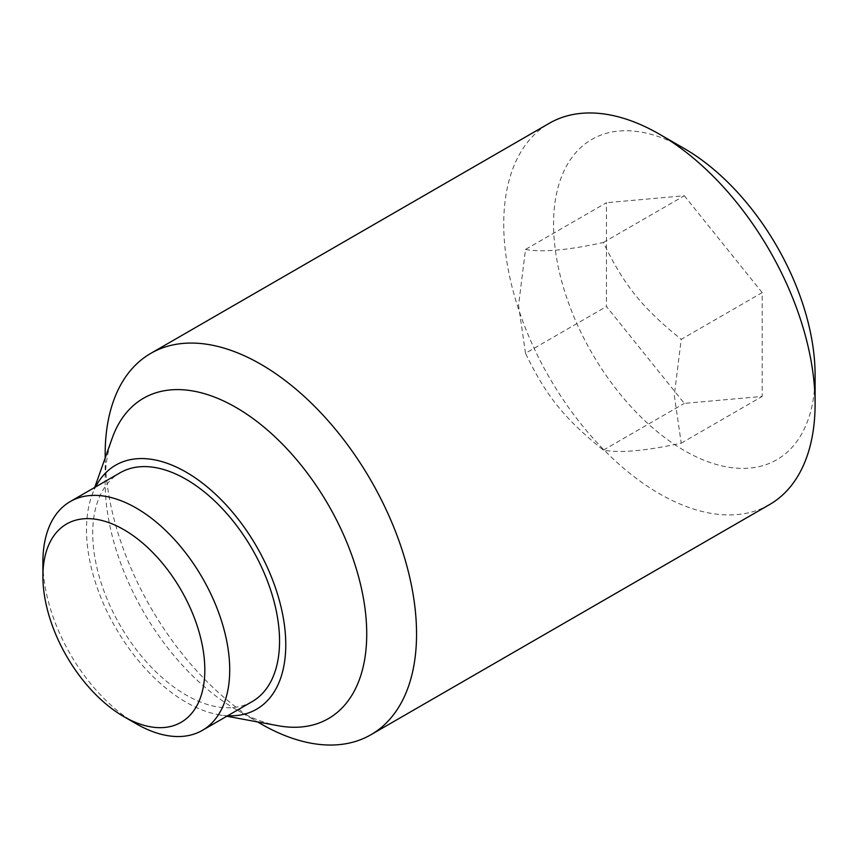 <?xml version="1.0" encoding="UTF-8"?>
<svg xmlns="http://www.w3.org/2000/svg" width="858" height="858" viewBox="0 0 858 858"><rect width="100%" height="100%" fill="white"/><g stroke="black" fill="none" stroke-linecap="round" stroke-linejoin="round"><path stroke-width="0.64" stroke-dasharray="4.29 3.22" d="M525.504 353.26L518.554 305.373L525.504 249.442L606.467 202.703L606.467 306.521L684.319 403.389L762.183 396.428L762.183 292.61L681.231 339.35L674.281 395.281L681.231 443.168C645.902 450.9 619.948 453.217 603.367 450.128C564.221 418.5 545.913 395.71 525.504 353.26L606.467 306.521M769.497 504.622A220.174 127.113 60 0 1 599.839 445.634A220.174 127.113 60 0 1 503.732 224.067A220.174 127.113 60 0 1 549.324 123.273M815.1 375.075A184.942 106.778 60 0 1 684.319 450.579A184.942 106.778 60 0 1 553.549 224.067A184.942 106.778 60 0 1 684.33 148.563M260.853 723.82A220.174 127.113 60 0 1 105.169 454.172M278.035 725.707A184.942 106.778 60 0 1 235.95 709.437A184.942 106.778 60 0 1 105.169 482.925A184.942 106.778 60 0 1 112.13 438.352M105.169 457.968L105.169 482.925M227.66 715.754A140.916 81.36 60 0 1 218.189 714.639A140.916 81.36 60 0 1 86.497 529.676A140.916 81.36 60 0 1 91.795 495.709A140.916 81.36 60 0 1 95.56 486.947M136.315 723.82A132.1 76.265 60 0 1 42.9 562.033M252.177 701.597A132.1 76.265 60 0 1 150.386 666.205A132.1 76.265 60 0 1 92.718 533.268A132.1 76.265 60 0 1 120.077 472.79M681.231 443.168L762.183 396.428M603.367 450.128L684.319 403.389M525.504 249.442C542.084 252.531 568.039 250.214 603.367 242.492C623.766 284.942 642.084 307.722 681.231 339.35M603.367 242.492L684.319 195.753L606.467 202.703M762.183 292.61L684.319 195.753M235.95 709.437L257.561 721.921M218.189 714.639L226.834 716.237M91.795 495.709L94.723 487.43"/><path stroke-width="1.29" d="M815.1 403.828L815.1 375.075A184.942 106.778 60 0 0 684.33 148.563L659.416 134.18A220.174 127.113 60 0 1 815.1 403.828A220.174 127.113 60 0 1 769.497 504.622L370.946 734.727A220.174 127.113 60 0 1 260.853 723.82L257.561 721.921M105.169 457.968L105.169 454.172A220.174 127.113 60 0 1 150.772 353.378A220.174 127.113 60 0 1 320.442 412.366A220.174 127.113 60 0 1 416.548 633.933A220.174 127.113 60 0 1 370.946 734.727M94.723 487.43L112.13 438.352A184.942 106.778 60 0 1 257.282 421.761A184.942 106.778 60 0 1 366.731 633.933A184.942 106.778 60 0 1 278.035 725.707L226.834 716.237M95.56 486.947A140.916 81.36 60 0 1 207.389 487.065A140.916 81.36 60 0 1 285.768 644.723A140.916 81.36 60 0 1 227.66 715.754M42.9 576.415L42.9 562.033A132.1 76.265 60 0 1 70.259 501.555A132.1 76.265 60 0 1 172.061 536.947A132.1 76.265 60 0 1 229.719 669.894A132.1 76.265 60 0 1 202.359 730.362A132.1 76.265 60 0 1 136.315 723.82L123.852 716.634A114.489 66.098 60 0 1 42.9 576.415A114.489 66.098 60 0 1 123.852 529.665A114.489 66.098 60 0 1 204.815 669.894A114.489 66.098 60 0 1 123.852 716.634M70.259 501.555L120.077 472.79A132.1 76.265 60 0 1 221.879 508.183A132.1 76.265 60 0 1 279.547 641.13A132.1 76.265 60 0 1 252.177 701.597L202.359 730.362M150.772 353.378L549.324 123.273A220.174 127.113 60 0 1 659.416 134.18"/></g></svg>

